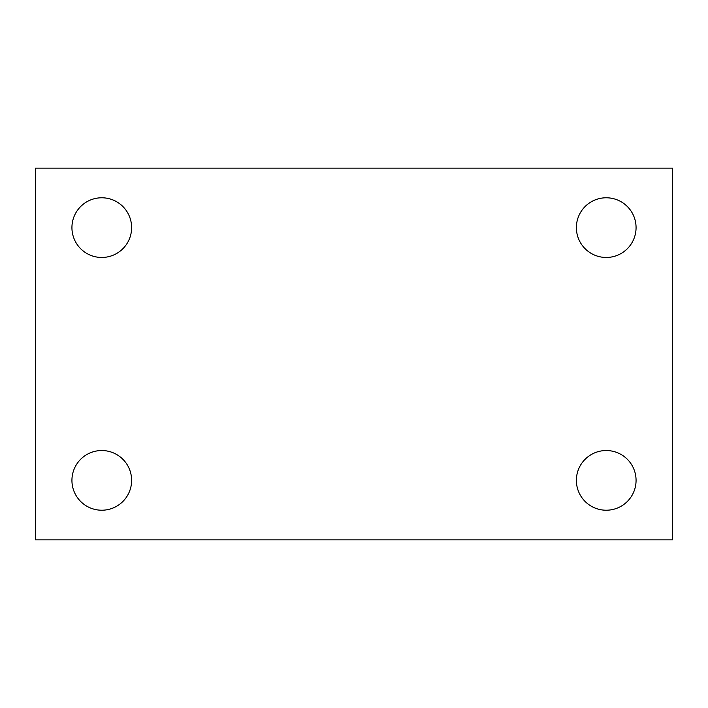 <?xml version="1.0" encoding="UTF-8"?>
<svg xmlns="http://www.w3.org/2000/svg" width="708" height="708" viewBox="0 0 708 708"><rect width="100%" height="100%" fill="white"/><g stroke="black" fill="none" stroke-linecap="round" stroke-linejoin="round"><path stroke-width="1.06" d="M35.4 168.15L672.6 168.15L672.6 539.85L35.4 539.85L35.4 168.15M101.775 450.536A29.842 29.842 0 0 1 131.617 480.378A29.842 29.842 0 0 1 101.775 510.22A29.842 29.842 0 0 1 71.933 480.378A29.842 29.842 0 0 1 101.775 450.536M606.225 450.536A29.842 29.842 0 0 1 636.067 480.378A29.842 29.842 0 0 1 606.225 510.22A29.842 29.842 0 0 1 576.383 480.378A29.842 29.842 0 0 1 606.225 450.536M606.225 197.78A29.842 29.842 0 0 1 636.067 227.622A29.842 29.842 0 0 1 606.225 257.464A29.842 29.842 0 0 1 576.383 227.622A29.842 29.842 0 0 1 606.225 197.78M101.775 197.78A29.842 29.842 0 0 1 131.617 227.622A29.842 29.842 0 0 1 101.775 257.464A29.842 29.842 0 0 1 71.933 227.622A29.842 29.842 0 0 1 101.775 197.78"/></g></svg>
